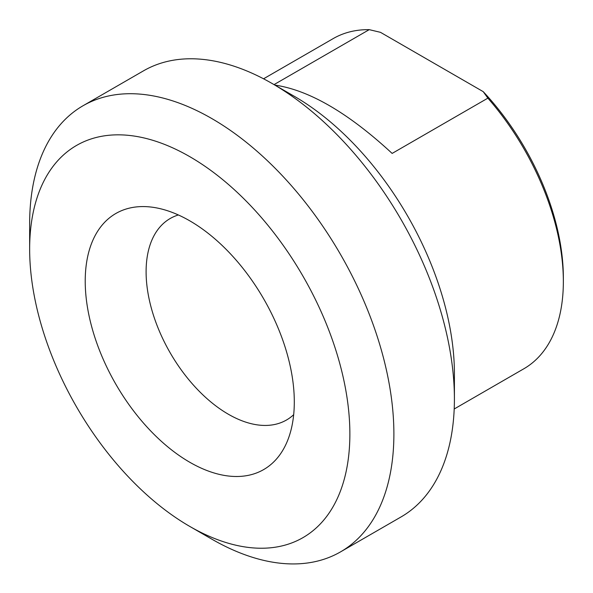<?xml version="1.0" encoding="UTF-8"?>
<svg xmlns="http://www.w3.org/2000/svg" width="593" height="593" viewBox="0 0 593 593"><rect width="100%" height="100%" fill="white"/><g stroke="black" fill="none" stroke-linecap="round" stroke-linejoin="round"><path stroke-width="0.89" d="M274.04 84.606L369.224 29.65L380.469 32.326L483.228 91.656L487.869 98.149L392.136 153.424C348.41 112.989 309.316 90.21 274.848 85.073M487.869 98.149A190.635 110.061 60 0 1 563.35 281.497L563.35 277.687A185.965 107.37 -120 0 0 483.228 91.656M563.35 281.497A190.635 110.061 60 0 1 523.864 368.764L454.201 408.992M263.566 78.795L333.229 38.575A190.635 110.061 60 0 1 369.224 29.65M178.367 214.962A116.324 67.165 -120 0 0 170.191 218.506A116.324 67.165 -120 0 0 146.1 271.764A116.324 67.165 -120 0 0 228.357 414.233A116.324 67.165 -120 0 0 286.523 419.992A116.324 67.165 -120 0 0 293.676 414.692M85.222 281.178A147.842 85.355 60 0 1 152.46 207.231A147.842 85.355 60 0 1 263.677 298.857A147.842 85.355 60 0 1 287.42 440.992A147.842 85.355 60 0 1 170.791 449.294A147.842 85.355 60 0 1 85.222 281.178M454.408 399.03L454.408 373.62A226.43 130.727 -120 0 0 294.298 96.303L272.291 83.598A257.555 148.702 60 0 1 454.408 399.03A257.555 148.702 60 0 1 401.068 516.933L340.545 551.875A257.555 148.702 -120 0 0 393.885 433.972A257.555 148.702 -120 0 0 281.46 174.779A257.555 148.702 -120 0 0 82.99 105.776A257.555 148.702 -120 0 0 29.65 223.687L29.65 249.097A226.43 130.727 60 0 1 189.76 156.656A226.43 130.727 60 0 1 349.87 433.972A226.43 130.727 60 0 1 189.76 526.414A226.43 130.727 60 0 1 29.65 249.097M82.99 105.776L143.513 70.834A257.555 148.702 60 0 1 272.291 83.598M189.76 526.414L211.768 539.119A257.555 148.702 -120 0 0 340.545 551.875"/></g></svg>
